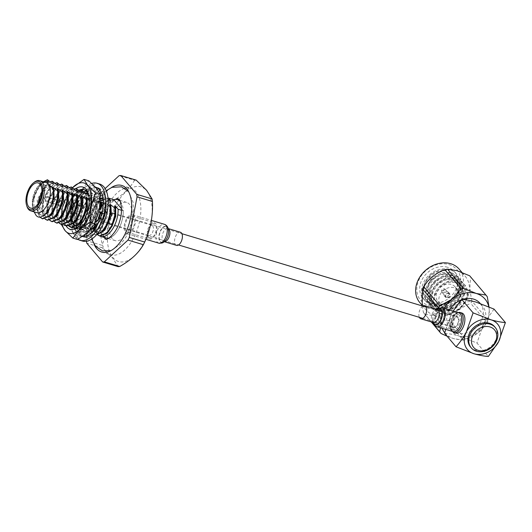 <?xml version="1.0" encoding="UTF-8"?>
<svg xmlns="http://www.w3.org/2000/svg" width="532" height="532" viewBox="0 0 532 532"><rect width="100%" height="100%" fill="white"/><g stroke="black" fill="none" stroke-linecap="round" stroke-linejoin="round"><path stroke-width="0.4" stroke-dasharray="2.66 2" d="M109.2 223.806A5.879 3.052 -73.3 0 0 110.044 224.384A5.879 3.052 -73.3 0 0 114.347 220.534A5.879 3.052 -73.3 0 0 114.28 213.698A5.879 3.052 -73.3 0 0 113.429 213.119A5.879 3.052 -73.3 0 0 109.127 216.97A5.879 3.052 -73.3 0 0 109.2 223.806M452.892 327.094A5.879 3.052 -73.3 0 0 453.743 327.672A5.879 3.052 -73.3 0 0 458.045 323.822A5.879 3.052 -73.3 0 0 457.972 316.986A5.879 3.052 -73.3 0 0 457.128 316.407A5.879 3.052 -73.3 0 0 452.818 320.257A5.879 3.052 -73.3 0 0 452.892 327.094M458.85 312.796A9.835 5.107 -73.3 0 0 455.851 313.428A9.835 5.107 -73.3 0 0 450.538 323.376A9.835 5.107 -73.3 0 0 453.184 331.636M422.734 306.073A6.843 3.551 -73.3 0 0 422.667 306.113A6.843 3.551 -73.3 0 0 419.349 317.338M436.619 323.656A7.348 3.817 106.7 0 1 437.011 314.04A7.348 3.817 106.7 0 1 442.97 311.027A7.348 3.817 106.7 0 1 443.695 312.417A7.348 3.817 106.7 0 1 440.336 323.596A7.348 3.817 106.7 0 1 436.619 323.656M443.781 313.348A5.247 2.726 -73.3 0 0 443.023 312.829A5.247 2.726 -73.3 0 0 439.179 316.267A5.247 2.726 -73.3 0 0 439.246 322.365A5.247 2.726 -73.3 0 0 440.004 322.884A5.247 2.726 -73.3 0 0 441.899 322.326A5.247 2.726 -73.3 0 0 444.3 314.346A5.247 2.726 -73.3 0 0 443.781 313.348M451.801 329.255A8.399 4.362 -73.3 0 0 453.018 330.086A8.399 4.362 -73.3 0 0 459.163 324.587A8.399 4.362 -73.3 0 0 459.063 314.824A8.399 4.362 -73.3 0 0 457.853 313.993A8.399 4.362 -73.3 0 0 454.813 314.891A8.399 4.362 -73.3 0 0 450.97 327.665A8.399 4.362 -73.3 0 0 451.801 329.255M457.7 317.531A5.247 2.726 -73.3 0 0 456.941 317.012A5.247 2.726 -73.3 0 0 453.098 320.45A5.247 2.726 -73.3 0 0 453.164 326.548A5.247 2.726 -73.3 0 0 453.922 327.067A5.247 2.726 -73.3 0 0 457.766 323.629A5.247 2.726 -73.3 0 0 457.7 317.531M436.167 324.56A8.399 4.362 -73.3 0 0 437.377 325.385A8.399 4.362 -73.3 0 0 443.528 319.885A8.399 4.362 -73.3 0 0 443.422 310.123A8.399 4.362 -73.3 0 0 442.212 309.298A8.399 4.362 -73.3 0 0 436.06 314.791A8.399 4.362 -73.3 0 0 436.167 324.56M461.889 313.016A10.5 5.453 -73.3 0 0 454.208 319.892A10.5 5.453 -73.3 0 0 454.335 332.094A10.5 5.453 -73.3 0 0 455.851 333.132M470.474 346.95A15.747 12.748 139.8 0 0 475.701 350.315A15.747 12.748 139.8 0 0 493.383 343.798A15.747 12.748 139.8 0 0 494.541 326.621M480.064 303.307A19.737 15.98 -40.2 0 1 478.62 324.833A19.737 15.98 -40.2 0 1 456.456 333.005A19.737 15.98 -40.2 0 1 449.906 328.783A19.737 15.98 -40.2 0 1 449.487 309.983M445.723 329.394L451.389 314.213A19.737 15.98 -40.2 0 1 476.074 302.11A19.737 15.98 -40.2 0 1 482.624 306.332A19.737 15.98 -40.2 0 1 483.694 323.928A19.737 15.98 -40.2 0 1 459.01 336.031L476.951 343.007L488.336 356.48M442.538 290.931A1.064 0.865 139.8 0 0 443.455 289.095A1.064 0.865 139.8 0 0 442.538 290.931M442.657 292.62A2.195 1.776 139.8 0 0 445.124 291.709A2.195 1.776 139.8 0 0 445.284 289.315A2.195 1.776 139.8 0 0 444.553 288.849A2.195 1.776 139.8 0 0 442.91 289.069A2.195 1.776 139.8 0 0 442.079 289.767A2.195 1.776 139.8 0 0 441.926 292.154A2.195 1.776 139.8 0 0 442.657 292.62M446.714 297.421A2.195 1.776 139.8 0 0 449.181 296.51A2.195 1.776 139.8 0 0 449.341 294.116A2.195 1.776 139.8 0 0 448.609 293.644A2.195 1.776 139.8 0 0 446.142 294.555A2.195 1.776 139.8 0 0 445.982 296.949A2.195 1.776 139.8 0 0 446.714 297.421M448.835 293.199A2.72 2.201 139.8 0 0 445.783 294.322A2.72 2.201 139.8 0 0 445.583 297.288A2.72 2.201 139.8 0 0 446.488 297.873A2.72 2.201 139.8 0 0 449.54 296.743A2.72 2.201 139.8 0 0 449.74 293.777A2.72 2.201 139.8 0 0 448.835 293.199M447.705 291.862A2.72 2.201 139.8 0 0 444.652 292.986A2.72 2.201 139.8 0 0 444.453 295.952A2.72 2.201 139.8 0 0 445.357 296.537A2.72 2.201 139.8 0 0 448.409 295.406A2.72 2.201 139.8 0 0 448.609 292.44A2.72 2.201 139.8 0 0 447.705 291.862M446.614 269.751C437.663 270.768 431.492 275.928 428.094 285.238C433.035 276.653 439.931 273.016 448.789 274.339L449.301 274.452C468.552 278.588 451.715 310.602 433.287 304.071C419.954 301.065 420.267 281.135 433.188 273.115A19.95 16.146 139.8 0 1 446.614 269.751L435.548 272.185L426.518 280.45L423.053 291.549L426.484 301.385L433.274 305.853L445.384 305.521L456.11 298.173L461.025 287.021L458.072 276.946L451.621 272.876L439.977 273.767L429.71 281.661L425.281 293.398L428.699 303.998L435.489 308.467L447.598 308.134L458.325 300.78L463.232 289.634L460.28 279.559L453.836 275.496L442.192 276.387L431.924 284.281L427.495 295.992L430.907 306.618L437.696 311.087L449.799 310.755L460.546 303.393L465.447 292.228L462.494 282.179L456.044 278.11L444.406 279.001L434.125 286.908L429.703 298.632L433.121 309.232L439.911 313.7C452.34 318.402 469.51 304.59 467.655 292.068A19.95 16.146 139.8 0 0 464.529 284.587A19.95 16.146 139.8 0 0 461.424 281.9C452.486 276.66 436.719 284.321 434.511 295.905L433.926 302.628L436.473 308.287L444.785 312.397C455.618 314.851 468.506 302.781 467.655 292.068M433.188 273.115L431.066 274.698L424.749 282.831L422.814 292.281L426.218 301.065L433.008 305.534L442.511 305.907L451.828 301.651L458.504 293.957L460.812 284.946L457.806 276.627L451.355 272.557L442.218 272.623L433.274 277.318L426.963 285.451L425.021 294.894L428.426 303.686L435.216 308.154L444.719 308.527L454.035 304.264L460.719 296.57L463.026 287.559L460.014 279.24L453.563 275.177L444.433 275.237L435.489 279.938L429.171 288.065L427.236 297.514L430.641 306.299L437.43 310.768L446.933 311.14L456.243 306.884L462.926 299.19L465.234 290.179L462.228 281.86L455.778 277.797L446.641 277.857L437.696 282.552L431.386 290.685L429.444 300.128L432.849 308.919L439.638 313.388L449.141 313.76L458.458 309.498L465.141 301.804L467.448 292.793L464.436 284.48L461.424 281.9M441.653 303.898A11.292 9.137 139.8 0 0 454.328 299.223A11.292 9.137 139.8 0 0 455.159 286.914A11.292 9.137 139.8 0 0 451.409 284.494A11.292 9.137 139.8 0 0 438.734 289.169A11.292 9.137 139.8 0 0 437.909 301.484A11.292 9.137 139.8 0 0 441.653 303.898M444.406 307.163A11.292 9.137 139.8 0 0 457.088 302.489A11.292 9.137 139.8 0 0 457.912 290.173A11.292 9.137 139.8 0 0 454.168 287.759A11.292 9.137 139.8 0 0 441.493 292.434A11.292 9.137 139.8 0 0 440.662 304.75A11.292 9.137 139.8 0 0 444.406 307.163M431.718 304.869A20.582 16.658 -40.2 0 1 424.888 300.467A20.582 16.658 -40.2 0 1 426.398 278.023A20.582 16.658 -40.2 0 1 449.5 269.505A20.582 16.658 -40.2 0 1 456.33 273.907A20.582 16.658 -40.2 0 1 454.82 296.344A20.582 16.658 -40.2 0 1 431.718 304.869M434.365 315.203A25.829 20.908 -40.2 0 1 425.793 309.677A25.829 20.908 -40.2 0 1 427.688 281.508A25.829 20.908 -40.2 0 1 456.689 270.815A25.829 20.908 -40.2 0 1 465.261 276.341A25.829 20.908 -40.2 0 1 463.365 304.503A25.829 20.908 -40.2 0 1 434.365 315.203M422.169 305.9L423.406 312.45A29.553 23.92 139.8 0 0 424.629 314.066A29.553 23.92 139.8 0 0 424.755 314.213L434.371 315.789L446.966 320.889A29.553 23.92 139.8 0 0 449.507 320.297L465.793 339.576A29.553 23.92 -40.2 0 1 463.259 340.174L446.966 320.889M448.981 264.57A23.727 19.205 -40.2 0 1 458.152 290.798A23.727 19.205 -40.2 0 1 428.473 305.348A23.727 19.205 -40.2 0 1 419.309 279.127A23.727 19.205 -40.2 0 1 448.981 264.57M419.795 302.575A25.829 20.908 139.8 0 0 428.366 308.095A25.829 20.908 139.8 0 0 457.36 297.401A25.829 20.908 139.8 0 0 459.256 269.232M447.625 267.277A20.582 16.658 139.8 0 0 424.516 275.802A20.582 16.658 139.8 0 0 423.007 298.239A20.582 16.658 139.8 0 0 429.836 302.642A20.582 16.658 139.8 0 0 452.938 294.123A20.582 16.658 139.8 0 0 454.454 271.679A20.582 16.658 139.8 0 0 447.625 267.277M444.646 333.298C448.735 333.564 453.523 334.475 459.01 336.031A19.737 15.98 -40.2 0 1 452.459 331.808A19.737 15.98 -40.2 0 1 451.389 314.213L453.098 311.067M494.015 309.085L483.694 323.928L476.951 343.007M487.299 296.829L471.006 277.544A29.553 23.92 139.8 0 0 469.909 276.075M489.001 306.917L489.26 310.356L488.243 320.357A29.553 23.92 -40.2 0 1 487.059 322.718L470.773 303.433A29.553 23.92 139.8 0 0 471.957 301.079L488.243 320.357M471.957 301.079C469.696 290.964 469.384 283.117 471.006 277.544M487.059 322.718L477.916 332.912L465.793 339.576M449.507 320.297C454.627 312.397 461.716 306.778 470.773 303.433M463.259 340.174L453.643 338.598L447.133 336.237M424.755 314.213L441.048 333.498M431.452 321.98L423.406 312.45M440.483 327.818L440.709 321.734L438.747 308.201A29.553 23.92 -40.2 0 1 438.754 308.181M444.779 332.799A26.248 21.247 139.8 0 0 453.643 338.598A26.248 21.247 139.8 0 0 477.916 332.912A26.248 21.247 139.8 0 0 489.26 310.356A26.248 21.247 139.8 0 0 488.815 306.838M444.154 308.38A26.248 21.247 139.8 0 0 440.709 321.734A26.248 21.247 139.8 0 0 442.105 328.304M461.271 299.875A19.737 15.98 -40.2 0 1 462.461 299.45M428.094 285.238L426.711 292.733L429.61 300.154L435.342 303.945L443.362 304.297L451.222 300.746L456.868 294.316L458.843 286.775L456.343 279.819L450.943 276.427L443.296 276.514L435.801 280.497L430.521 287.373L428.925 295.346L431.818 302.775L437.557 306.565L445.57 306.911L453.437 303.366L459.083 296.929L461.051 289.388L458.551 282.432L453.158 279.047L445.503 279.134L438.016 283.117L432.735 289.987L431.133 297.967L434.026 305.388L439.764 309.178L447.784 309.531L455.645 305.98L461.291 299.549L463.266 292.008L460.765 285.052L455.365 281.661L447.718 281.747L440.223 285.731L434.943 292.607L433.341 300.58L436.24 308.008L441.972 311.799L444.785 312.397M448.789 274.339L441.341 274.638L434.145 278.535L428.865 285.405L427.263 293.385L430.162 300.813L435.894 304.603L443.914 304.949L451.774 301.405L457.427 294.967L459.395 287.426L456.895 280.47L451.502 277.086L443.848 277.172L436.353 281.155L431.073 288.025L429.477 296.005L432.37 303.426L438.109 307.217L446.129 307.569L453.989 304.018L459.635 297.588L461.603 290.046L459.103 283.091L453.71 279.699L446.062 279.785L438.567 283.769L433.287 290.645L431.685 298.618L434.584 306.046L440.316 309.837L448.336 310.183L456.197 306.638L461.843 300.201L463.818 292.66L461.317 285.704L455.917 282.319L448.27 282.406L440.775 286.389L434.511 295.905M452.493 331.429A10.5 5.453 106.7 0 1 451.575 329.587A10.5 5.453 106.7 0 1 456.376 313.621A10.5 5.453 106.7 0 1 458.152 312.59M132.834 214.828A9.835 5.107 106.7 0 1 134.609 225.861A9.835 5.107 106.7 0 1 126.949 233.595A9.835 5.107 106.7 0 1 126.729 233.521A9.835 5.107 106.7 0 1 124.954 222.489A9.835 5.107 106.7 0 1 132.614 214.755A9.835 5.107 106.7 0 1 132.834 214.828M176.358 245.312A6.843 3.551 106.7 0 1 175.081 237.784A6.843 3.551 106.7 0 1 180.295 232.218M148.947 237.206A7.348 3.817 -73.3 0 0 154.905 234.186A7.348 3.817 -73.3 0 0 155.297 224.571A7.348 3.817 -73.3 0 0 151.58 224.63A7.348 3.817 -73.3 0 0 148.222 235.809A7.348 3.817 -73.3 0 0 148.947 237.206M152.671 225.861A5.247 2.726 106.7 0 1 152.737 231.965A5.247 2.726 106.7 0 1 148.894 235.397A5.247 2.726 106.7 0 1 148.135 234.885A5.247 2.726 106.7 0 1 147.617 233.887A5.247 2.726 106.7 0 1 150.017 225.9A5.247 2.726 106.7 0 1 151.913 225.342A5.247 2.726 106.7 0 1 152.671 225.861M26.899 206.316A15.747 8.18 106.7 0 1 34.101 182.363M41.895 192.424A13.127 6.816 106.7 0 1 50.214 186.559A13.127 6.816 106.7 0 1 52.109 187.849A13.127 6.816 106.7 0 1 53.406 190.343A13.127 6.816 106.7 0 1 47.408 210.3A13.127 6.816 106.7 0 1 42.66 211.696A13.127 6.816 106.7 0 1 40.764 210.406A13.127 6.816 106.7 0 1 38.949 202.213M42.075 209.761A12.076 6.271 -73.3 0 0 48.186 209.668A12.076 6.271 -73.3 0 0 53.705 191.301A12.076 6.271 -73.3 0 0 52.515 189.013A12.076 6.271 -73.3 0 0 42.72 193.967A12.076 6.271 -73.3 0 0 42.075 209.761M61.459 200.524A3.152 1.636 106.7 0 1 61.499 204.188A3.152 1.636 106.7 0 1 59.192 206.25A3.152 1.636 106.7 0 1 58.733 205.937A3.152 1.636 106.7 0 1 58.7 202.28A3.152 1.636 106.7 0 1 61.007 200.218A3.152 1.636 106.7 0 1 61.459 200.524M58.819 205.964A3.152 1.636 -73.3 0 0 59.278 206.276A3.152 1.636 -73.3 0 0 61.579 204.215A3.152 1.636 -73.3 0 0 61.546 200.551A3.152 1.636 -73.3 0 0 61.087 200.245A3.152 1.636 -73.3 0 0 58.786 202.306A3.152 1.636 -73.3 0 0 58.819 205.964M46.304 201.163A2.101 1.091 -73.3 0 0 46.603 201.369A2.101 1.091 -73.3 0 0 48.139 199.999A2.101 1.091 -73.3 0 0 48.119 197.558A2.101 1.091 -73.3 0 0 47.814 197.345A2.101 1.091 -73.3 0 0 46.277 198.722A2.101 1.091 -73.3 0 0 46.304 201.163M59.192 205.039A2.101 1.091 -73.3 0 0 59.491 205.246A2.101 1.091 -73.3 0 0 61.027 203.869A2.101 1.091 -73.3 0 0 61.007 201.428A2.101 1.091 -73.3 0 0 60.701 201.222A2.101 1.091 -73.3 0 0 59.165 202.599A2.101 1.091 -73.3 0 0 59.192 205.039M48.658 196.68A3.152 1.636 -73.3 0 0 48.199 196.368A3.152 1.636 -73.3 0 0 45.898 198.429A3.152 1.636 -73.3 0 0 45.932 202.094A3.152 1.636 -73.3 0 0 46.39 202.399A3.152 1.636 -73.3 0 0 48.691 200.338A3.152 1.636 -73.3 0 0 48.658 196.68M48.572 196.654A3.152 1.636 -73.3 0 0 48.113 196.341A3.152 1.636 -73.3 0 0 45.812 198.403A3.152 1.636 -73.3 0 0 45.845 202.067A3.152 1.636 -73.3 0 0 46.304 202.379A3.152 1.636 -73.3 0 0 48.605 200.318A3.152 1.636 -73.3 0 0 48.572 196.654M120.259 201.495A19.95 10.367 106.7 0 1 120.358 201.608A19.95 10.367 106.7 0 1 123.185 210.712A19.95 10.367 106.7 0 1 117.758 230.429A19.95 10.367 106.7 0 1 105.994 237.857A19.95 10.367 106.7 0 1 103.115 235.895A19.95 10.367 106.7 0 1 101.785 215.846A19.95 10.367 106.7 0 1 113.901 199.726M112.265 238.642A19.95 10.367 106.7 0 1 112.026 215.453A19.95 10.367 106.7 0 1 126.629 202.393A19.95 10.367 106.7 0 1 129.509 204.361A19.95 10.367 106.7 0 1 129.748 227.55A19.95 10.367 106.7 0 1 115.145 240.61A19.95 10.367 106.7 0 1 112.265 238.642M125.964 188.015A34.766 18.061 106.7 0 1 130.892 188.202A34.766 18.061 106.7 0 1 135.913 191.626A34.766 18.061 106.7 0 1 136.332 232.038A34.766 18.061 106.7 0 1 110.882 254.801A34.766 18.061 106.7 0 1 106.659 252.241M105.868 251.383A34.766 18.061 106.7 0 1 105.861 251.377A34.766 18.061 106.7 0 1 103.587 216.291A34.766 18.061 106.7 0 1 124.827 188.288M109.466 223.26A5.247 2.726 -73.3 0 0 110.224 223.779A5.247 2.726 -73.3 0 0 114.067 220.341A5.247 2.726 -73.3 0 0 114.008 214.243A5.247 2.726 -73.3 0 0 113.25 213.724A5.247 2.726 -73.3 0 0 109.406 217.162A5.247 2.726 -73.3 0 0 109.466 223.26M126.15 231.393A8.399 4.362 106.7 0 1 126.051 221.631A8.399 4.362 106.7 0 1 132.202 216.132A8.399 4.362 106.7 0 1 133.412 216.956A8.399 4.362 106.7 0 1 133.512 226.718A8.399 4.362 106.7 0 1 127.361 232.218A8.399 4.362 106.7 0 1 126.15 231.393M148.495 238.103A8.399 4.362 106.7 0 1 148.388 228.341A8.399 4.362 106.7 0 1 154.539 222.842A8.399 4.362 106.7 0 1 155.75 223.673A8.399 4.362 106.7 0 1 155.856 233.435A8.399 4.362 106.7 0 1 149.705 238.935A8.399 4.362 106.7 0 1 148.495 238.103M146.633 190.675A38.989 20.256 106.7 0 1 144.558 241.668A38.989 20.256 106.7 0 1 112.93 257.674A38.989 20.256 106.7 0 1 115.005 206.682A38.989 20.256 106.7 0 1 146.633 190.675M86.503 241.269A44.602 23.175 106.7 0 1 86.437 240.663L101.825 245.285A44.602 23.175 -73.3 0 0 102.171 247.806L112.585 257.954L118.057 266.612M108.043 198.336A20.056 10.421 -73.3 0 0 96.412 214.895A20.056 10.421 -73.3 0 0 97.921 234.439A20.056 10.421 -73.3 0 0 99.83 236.002M113.841 199.646A20.056 10.421 -73.3 0 0 101.718 215.899A20.056 10.421 -73.3 0 0 103.068 235.982A20.056 10.421 -73.3 0 0 105.968 237.957M109.107 238.004A20.056 10.421 -73.3 0 0 123.251 210.792L121.476 210.26M45.845 182.503A15.747 8.18 -73.3 0 0 40.146 184.178A15.747 8.18 -73.3 0 0 32.944 208.132A15.747 8.18 -73.3 0 0 34.507 211.118A15.747 8.18 -73.3 0 0 36.775 212.674M97.496 234.752L96.811 234C93.22 227.922 93.838 219.596 98.659 209.003L108.422 199.66M100.023 236.062L97.389 234.173C95.64 231.912 94.889 228.381 95.128 223.573A19.95 10.367 106.7 0 1 98.659 209.003M96.678 234.612L94.669 234.452L92.036 232.564C85.253 225.442 93.958 198.875 104.704 196.96L105.901 199.487L104.704 199.128L100.508 195.703L99.93 195.523L101.127 198.05L99.93 197.691L95.733 194.266L95.155 194.094L96.352 196.621L95.162 196.261L90.959 192.83L90.38 192.657L91.577 195.184L90.387 194.825L86.184 191.394L85.605 191.221L86.457 193.163M96.485 234.825L95.255 234.632L92.615 232.737C85.838 225.615 94.536 199.048 105.283 197.133L104.704 196.96M103.221 203.616L105.449 205.385L105.15 212.694L102.25 222.582L97.323 230.07L89.901 233.023L87.261 231.127C80.485 224.005 89.183 197.439 99.93 195.523M105.449 205.385L106.028 205.558L105.728 212.867L102.829 222.755L97.901 230.243L90.48 233.196L87.84 231.3C81.064 224.178 89.762 197.611 100.508 195.703M100.728 207.892L100.096 212.86M98.094 219.696L94.949 225.708M91.91 229.252L85.127 231.586L82.487 229.691C75.71 222.569 84.408 196.002 95.155 194.094M101.339 207.021L100.621 213.299M99.032 218.931L95.235 226.3M93.007 228.933L85.705 231.759L83.065 229.871C76.289 222.748 84.987 196.175 95.733 194.266M89.17 199.527L91.71 201.256L90.513 198.729L91.704 199.088L95.9 202.512L95.6 209.821L92.701 219.709L87.78 227.204L80.352 230.15L77.712 228.261C70.936 221.139 79.64 194.566 90.38 192.657M95.9 202.512L96.485 202.692L96.186 209.994L93.28 219.882L88.359 227.377L80.931 230.323L78.297 228.434C71.514 221.312 80.219 194.745 90.959 192.83M91.132 201.083L90.832 208.384L87.933 218.28L83.005 225.768L75.577 228.72L72.944 226.825C66.161 219.703 74.866 193.136 85.605 191.221M91.71 201.256L91.411 208.564L88.511 218.453L83.584 225.94L76.156 228.893L73.522 226.998C66.739 219.876 75.444 193.309 86.184 191.394M68.854 226.14L68.169 225.388C61.386 218.266 70.091 191.7 80.831 189.784L81.416 189.964C70.67 191.872 61.965 218.439 68.748 225.561L71.381 227.457M64.086 224.71L63.394 223.959L61.167 217.302L61.951 207.872L65.649 198.223L71.368 190.968L74.287 189.02M66.613 226.02L63.973 224.132C57.197 217.009 65.895 190.436 76.641 188.528M59.311 223.274L58.62 222.522L56.392 215.866L57.177 206.436L60.874 196.787L66.593 189.538L69.512 187.59M61.838 224.59L59.198 222.695C52.422 215.573 61.12 189.006 71.867 187.091M54.537 221.837L53.845 221.086L51.617 214.436L52.402 205.006L56.099 195.35L61.818 188.102L64.738 186.153M57.064 223.154L54.424 221.259C47.647 214.137 56.352 187.57 67.092 185.655M49.762 220.401L49.07 219.65L46.843 213L47.634 203.57L51.325 193.921L57.05 186.666L59.97 184.717M52.289 221.718L49.656 219.829C42.873 212.707 51.577 186.133 62.317 184.225M44.987 218.971L44.302 218.22L42.075 211.563L42.859 202.133L46.55 192.484L52.276 185.229L55.195 183.287M47.514 220.281L44.881 218.393C38.098 211.27 46.803 184.697 57.542 182.789M39.607 216.883L37.3 210.133L38.085 200.697L41.782 191.048L47.501 183.799L50.42 181.851M42.74 218.852L40.106 216.956C33.33 209.834 42.028 183.267 52.774 181.352M43.657 181.844L41.004 183.48L38.696 185.788C33.483 193.05 31.614 200.637 33.097 208.564C31.86 201.768 33.942 194.253 39.341 186.014A19.95 10.367 106.7 0 0 33.882 199.473C36.735 188.98 41.443 182.463 48 179.922M39.341 186.014L43.444 181.784M114.38 205.897C116.375 213.95 114.939 221.718 110.077 229.212C101.811 237.764 96.824 235.882 95.128 223.573M108.136 199.42L105.283 197.133M109.605 204.468L110.277 214.881L103.82 229.531L97.669 232.038L95.487 230.462L94.403 216.976L102.443 202.798L109.479 200.564M106.028 205.558L104.831 203.031L105.502 213.445L99.045 228.095L92.894 230.602L90.713 229.026L89.629 215.54L97.675 201.369L104.704 199.128M100.289 201.98L100.728 212.009L94.277 226.665L88.119 229.172L85.938 227.59L84.854 214.103L92.9 199.932L99.93 197.691M96.485 202.692L95.281 200.165L95.953 210.579L89.502 225.229L83.344 227.736L81.163 226.153L80.079 212.674L88.126 198.496L95.162 196.261M90.513 198.729L91.178 209.143L84.728 223.792L78.57 226.3L76.395 224.723L75.305 211.237L83.351 197.059L90.387 194.825M81.782 190.25L81.416 189.964M85.738 197.292L86.41 207.706L79.953 222.363L73.802 224.87L71.621 223.287L70.537 209.801L78.576 195.63L85.612 193.389M80.964 195.856L81.635 206.276L75.178 220.926L69.027 223.433L66.846 221.851L65.762 208.364L73.802 194.193L80.837 191.959M76.189 194.426L76.861 204.84L70.41 219.49L64.252 221.997L62.071 220.421L60.987 206.935L69.034 192.757L76.063 190.523M71.414 192.99L72.086 203.404L65.636 218.053L59.478 220.561L57.296 218.985L56.212 205.498L64.259 191.327L71.295 189.086M66.64 191.553L67.311 201.967L60.861 216.624L54.703 219.131L52.528 217.548L51.438 204.062L59.484 189.891L66.52 187.65M61.872 190.117L62.537 200.537L56.086 215.187L49.928 217.694L47.754 216.112L46.663 202.632L54.71 188.454L61.745 186.22M57.097 188.687L57.769 199.101L51.311 213.751L45.16 216.258L42.979 214.682L41.895 201.196L49.935 187.018L56.971 184.784M33.882 199.473L34.028 211.583L32.944 208.132M52.322 187.251L52.994 197.665L46.537 212.315L40.385 214.822L38.204 213.246L37.12 199.759L45.16 185.588L52.196 183.347M44.236 215.068L41.576 215.181L39.401 213.605L38.311 200.118L46.357 185.947L53.393 183.706M50.008 216.059L46.351 216.617L44.169 215.041L43.085 201.555L51.132 187.377L58.168 185.143M54.783 217.488L51.125 218.053L48.944 216.471L47.86 202.985L55.907 188.813L62.936 186.579M59.557 218.925L55.9 219.49L53.719 217.907L52.635 204.421L60.675 190.25L67.71 188.009M64.332 220.361L60.668 220.92L58.493 219.344L57.409 205.857L65.449 191.686L72.485 189.445M69.107 221.791L65.443 222.356L63.268 220.773L62.178 207.294L70.224 193.116L77.26 190.882M73.882 223.227L70.217 223.792L68.036 222.21L66.952 208.724L74.999 194.552L82.034 192.311M78.65 224.664L74.992 225.222L72.811 223.646L71.727 210.16L79.773 195.989L86.802 193.748M91.704 199.088L92.375 209.502L85.918 224.152L79.767 226.659L77.586 225.083L76.502 211.596L84.548 197.419L91.577 195.184M95.281 200.165L96.478 200.517L97.15 210.938L90.693 225.588L84.541 228.095L82.36 226.512L81.276 213.026L89.316 198.855L96.352 196.621M102.104 205.944L101.738 213.472M96.239 226.173L95.554 226.938M93.067 228.913L89.31 229.531L87.135 227.949L86.044 214.463L94.091 200.291L101.127 198.05M104.831 203.031L106.021 203.39L106.52 214.881M102.809 225.076L100.242 228.454L94.084 230.961L91.91 229.385L90.819 215.899L98.866 201.728L105.901 199.487M102.523 231.839L98.859 232.398L96.678 230.822L95.594 217.335L103.64 203.157L110.676 200.923M111.939 226.559L110.077 229.212M96.478 200.517L100.674 203.949M106.021 203.39L108.122 205.146M38.696 185.788C41.562 182.636 44.469 181.346 47.421 181.917M33.097 208.564C30.391 198.336 40.632 179.503 48.618 182.27M123.251 210.792L121.489 208.704M102.171 247.806L86.782 243.184M94.177 200.072A44.602 23.175 106.7 0 1 95.507 197.425L110.902 202.054A44.602 23.175 -73.3 0 0 109.572 204.7L94.177 200.072L86.437 240.663M109.572 204.7C110.25 219.151 107.67 232.677 101.825 245.285M136.205 180.142A44.602 23.175 -73.3 0 0 134.53 180.268L119.135 175.646M134.53 180.268C129.934 188.474 122.061 195.736 110.902 202.054M105.117 188.567L100.668 192.67M99.856 193.422L95.507 197.425M94.177 244.461A34.766 18.061 106.7 0 1 111.261 187.63M104.319 221.718A5.247 2.726 -73.3 0 0 105.077 222.23A5.247 2.726 -73.3 0 0 108.92 218.798A5.247 2.726 -73.3 0 0 108.861 212.694A5.247 2.726 -73.3 0 0 108.102 212.175A5.247 2.726 -73.3 0 0 104.259 215.613A5.247 2.726 -73.3 0 0 104.319 221.718M106.699 212.049A5.247 2.726 106.7 0 1 106.766 218.147A5.247 2.726 106.7 0 1 102.922 221.585A5.247 2.726 106.7 0 1 102.164 221.066A5.247 2.726 106.7 0 1 102.097 214.968A5.247 2.726 106.7 0 1 105.941 211.53A5.247 2.726 106.7 0 1 106.699 212.049M91.737 183.4A29.765 15.461 -73.3 0 0 73.689 207.473A29.765 15.461 -73.3 0 0 75.677 237.352A29.765 15.461 -73.3 0 0 77.911 239.34M99.684 184.052A29.765 15.461 -73.3 0 0 77.898 203.53A29.765 15.461 -73.3 0 0 78.251 238.13A29.765 15.461 -73.3 0 0 82.546 241.062M96.053 187.344L93.559 187.078L96.006 187.789A25.563 13.28 -73.3 0 0 89.768 190.363L92.541 188.534L90.088 187.863L90.201 187.324L87.481 189.379A25.563 13.28 -73.3 0 0 87.195 189.592L84.482 192.331L86.929 192.956A25.563 13.28 -73.3 0 0 81.429 201.083L83.644 196.827L81.203 196.228L81.117 195.796L79.069 199.879A25.563 13.28 -73.3 0 0 78.849 200.311L77.034 205.039L79.448 205.611A25.563 13.28 -73.3 0 0 76.781 216.185L77.519 211.104L74.872 210.379L74.274 214.921A25.563 13.28 -73.3 0 0 74.207 215.413A25.563 13.28 -73.3 0 0 74.161 225.322L73.848 225.488L74.926 228.773A25.563 13.28 -73.3 0 0 75.039 229.126L76.694 232.404L79.015 233.029A25.563 13.28 -73.3 0 0 80.066 234.519A25.563 13.28 -73.3 0 0 83.604 236.986L80.997 235.59L78.696 234.931L78.43 235.37L80.771 236.135A25.563 13.28 -73.3 0 0 81.024 236.215A25.563 13.28 -73.3 0 0 81.183 236.261A25.563 13.28 -73.3 0 0 82.513 236.527M75.039 229.126A25.563 13.28 -73.3 0 0 77.492 233.748A25.563 13.28 -73.3 0 0 78.696 234.931M78.849 200.311A25.563 13.28 -73.3 0 0 75.118 210.539M87.195 189.592A25.563 13.28 -73.3 0 0 81.203 196.228M95.58 187.211A25.563 13.28 -73.3 0 0 90.088 187.863M102.038 194.433L100.801 191.287L103.221 192.079A25.563 13.28 -73.3 0 0 98.626 188.122L100.807 189.392L98.38 188.627M102.869 208.152L103.441 203.344L105.808 204.195A25.563 13.28 -73.3 0 0 104.618 195.211L105.296 199.074L102.915 198.237M98.227 223.247L100.468 218.645L102.782 219.503A25.563 13.28 -73.3 0 0 105.449 208.923L104.285 213.877L101.958 213.019A25.563 13.28 -73.3 0 0 101.958 213.019L102.204 213.186M89.881 233.967L93.02 231.353L95.301 232.158A25.563 13.28 -73.3 0 0 100.807 224.025L98.167 228.155L95.873 227.33L95.96 227.763M81.183 236.261L86.224 237.325A25.563 13.28 -73.3 0 0 92.462 234.745L89.27 236.447L86.989 235.703L86.876 236.235M81.429 201.083A25.563 13.28 -73.3 0 0 81.21 201.522L79.448 205.611M76.781 216.185A25.563 13.28 -73.3 0 0 76.721 216.67L76.428 220.92A25.563 13.28 -73.3 0 0 77.612 229.897A25.563 13.28 -73.3 0 0 77.732 230.25L78.809 233.535L79.015 233.029M83.604 236.986A25.563 13.28 -73.3 0 0 83.856 237.066L86.197 237.837L86.224 237.325M92.462 234.745A25.563 13.28 -73.3 0 0 92.754 234.519L95.467 232.477L95.301 232.158M100.807 224.025A25.563 13.28 -73.3 0 0 101.02 223.586L102.782 219.503M105.449 208.923A25.563 13.28 -73.3 0 0 105.509 208.438L105.808 204.195M104.618 195.211A25.563 13.28 -73.3 0 0 104.498 194.858L103.427 191.573L103.221 192.079M98.626 188.122A25.563 13.28 -73.3 0 0 98.373 188.042L96.033 187.277L96.006 187.789M89.768 190.363A25.563 13.28 -73.3 0 0 89.482 190.589L86.763 192.631L86.929 192.956M77.612 229.897L76.515 225.914L74.161 225.322M74.207 215.413L74.054 220.341L76.428 220.92M76.116 221.219L80.478 218.778L74.054 220.341M78.031 219.57L75.63 211.523L78.078 210.732L80.478 218.778M76.575 210.885L78.078 210.732L77.519 211.104M75.63 211.523L74.872 210.379M78.809 233.535L82.187 229.272L80.279 229.651L76.694 232.404M80.279 229.651L75.285 223.56L77.193 223.181L82.187 229.272M77.193 223.181L76.515 225.914M75.285 223.56L73.848 225.488M80.924 231.36L87.886 233.548L79.428 230.928L80.924 231.36L80.997 235.59M79.428 230.928L78.43 235.37M86.197 237.837L87.886 233.548M86.384 233.116L85.506 234.366M90.58 229.631L86.47 230.815L87.853 232.152L89.27 236.447M86.47 230.815L86.669 233.435M87.853 232.152L95.388 229.977L94.563 229.179M95.467 232.477L95.388 229.977M93.2 230.855L93.02 231.353M95.587 221.738L93.738 223.254L98.167 228.155M93.738 223.254L94.31 224.411M95.328 225.242L101.838 219.929L100.242 217.94M103.075 219.517L101.838 219.929M100.355 218.306L100.468 218.645M101.572 219.058L100.415 218.153M101.838 213.492L104.285 213.877M99.358 209.834L98.44 211.138L99.019 211.45M98.44 211.138L98.965 211.683M100.501 213.279L104.764 207.234L102.703 205.093L103.009 204.361M106.114 203.889L104.764 207.234M103.215 203.869L103.441 203.344M102.703 205.093L102.29 205.678M103.122 200.052L105.296 199.074M101.386 200.83L103.048 196.747L100.448 195.011L98.786 199.094L100.375 198.729M98.786 199.094L100.355 200.145M103.427 191.573L103.048 196.747M100.448 195.011L100.568 193.774M97.649 192.65L94.344 191.54L97.649 192.65L98.812 191.447M99.95 190.276L100.807 189.392M94.643 191.726L97.356 189.326M96.033 187.277L97.356 192.464M94.344 191.54L93.559 187.078M90.726 191.866L89.848 196.035L86.723 196.015L87.594 191.846L90.726 191.866L92.541 188.534M87.594 191.846L90.201 187.324M86.763 192.631L89.848 196.035M86.723 196.015L84.482 192.331M80.332 199.407L83.245 198.768L83.404 206.083L80.492 206.722L80.332 199.407L81.117 195.796M80.492 206.722L77.034 205.039M79.155 205.598L83.404 206.083M83.245 198.768L83.644 196.827M81.037 190.363L74.713 194.313L69.393 202.566A19.95 10.367 -73.3 0 0 66.779 216.63C68.269 207.387 72.305 200.424 78.896 195.736C73.27 201.861 70.749 209.342 71.335 218.187L74.892 225.641L81.409 224.278L88.245 213.339L89.808 199.327L88.645 195.025M78.896 195.736L85.08 192.93M88.166 194.054L91.557 200.471L90.753 213.252L85.034 224.484L77.705 228.368L72.651 223.141L72.039 220.315L72.984 208.963A19.95 10.367 106.7 0 1 79.335 195.829C73.629 203.138 70.969 210.612 71.355 218.246L71.414 218.705M97.529 199.287A22.051 11.458 -73.3 0 0 83.471 191.979A22.051 11.458 -73.3 0 0 72.671 222.21A22.051 11.458 -73.3 0 0 73.389 225.508A22.051 11.458 -73.3 0 0 88.784 227.576A22.051 11.458 -73.3 0 0 97.529 199.287M66.094 225.867A22.051 11.458 106.7 0 1 64.079 219.623A22.051 11.458 106.7 0 1 76.236 188.408M77.586 239.526L73.755 233.302A26.248 13.639 106.7 0 1 70.304 224.391A26.248 13.639 106.7 0 1 70.816 211.822L71.694 196.574L66.939 195.144L72.571 187.643M71.694 196.574L82.154 189.272A26.248 13.639 106.7 0 1 96.445 188.195A26.248 13.639 106.7 0 1 99.391 209.668A26.248 13.639 106.7 0 1 88.046 232.225A26.248 13.639 -73.3 0 1 73.755 233.302L66.094 225.927L70.816 211.822A26.248 13.639 106.7 0 1 82.154 189.272L88.784 180.814M72.578 187.65A26.248 13.639 -73.3 0 0 62.224 209.242A26.248 13.639 -73.3 0 0 61.712 221.811A26.248 13.639 -73.3 0 0 62.271 224.697M78.862 190.29A19.95 10.367 -73.3 0 0 69.393 202.566L70.783 199.766L76.502 192.511L82.826 189.631L85.02 189.891L91.178 198.822L88.292 218.386L83.364 225.874L77.838 228.993L75.923 228.82L71.075 220.281C70.709 211.244 73.463 203.091 79.335 195.829A19.95 10.367 106.7 0 1 81.908 193.249A19.95 10.367 106.7 0 1 94.63 199.859L93.213 213.518L86.709 225.462L78.477 229.518L72.791 223.586L72.133 220.6L72.984 208.963L71.654 220.454L76.502 228.993L78.417 229.166L83.943 226.047L88.871 218.559L91.757 199.001L85.599 190.064L83.404 189.811L77.08 192.684L71.361 199.939L66.779 216.63L66.979 219.051A19.95 10.367 -73.3 0 0 71.92 227.583M66.094 225.927L61.34 224.497L62.224 209.242L66.939 195.144M442.491 307.882A9.835 5.107 -73.3 0 0 439.499 308.513A9.835 5.107 -73.3 0 0 434.178 318.455A9.835 5.107 -73.3 0 0 436.825 326.721M437.231 309.425A6.843 3.551 -73.3 0 0 435.149 309.863A6.843 3.551 -73.3 0 0 431.452 316.786A6.843 3.551 -73.3 0 0 433.294 322.532M437.104 309.385A8.199 4.263 -73.3 0 0 434.91 311.819A8.199 4.263 -73.3 0 0 432.669 319.253A8.199 4.263 -73.3 0 0 433.161 322.492M437.018 309.365A8.479 4.402 -73.3 0 0 434.977 311.705A8.479 4.402 -73.3 0 0 432.669 319.386A8.479 4.402 -73.3 0 0 433.081 322.465M166.323 239.28A8.199 4.263 106.7 0 1 161.336 242.213A8.199 4.263 106.7 0 1 159.913 232.843A8.199 4.263 106.7 0 1 166.423 226.632A8.199 4.263 106.7 0 1 168.591 231.719M166.283 239.333A8.479 4.402 106.7 0 1 161.096 242.426A8.479 4.402 106.7 0 1 159.627 232.743A8.479 4.402 106.7 0 1 166.356 226.326A8.479 4.402 106.7 0 1 168.597 231.646M158.775 243.157A9.835 5.107 106.7 0 1 158.556 243.084A9.835 5.107 106.7 0 1 156.774 232.052A9.835 5.107 106.7 0 1 164.435 224.318M164.322 241.674A6.843 3.551 106.7 0 1 164.036 241.614A6.843 3.551 106.7 0 1 163.883 241.561A6.843 3.551 106.7 0 1 162.646 233.887A6.843 3.551 106.7 0 1 167.972 228.507A6.843 3.551 106.7 0 1 168.125 228.56A6.843 3.551 106.7 0 1 168.245 228.614M78.936 226.246A19.95 10.367 -73.3 0 0 79.707 225.661A19.95 10.367 -73.3 0 0 89.476 198.31A19.95 10.367 -73.3 0 0 88.824 195.324A19.95 10.367 -73.3 0 0 88.505 194.419M78.138 226.938L81.409 224.278M79.594 195.131L83.471 191.979M110.044 224.384L178.533 244.966M422.827 318.382L453.743 327.672M113.429 213.119L181.917 233.701M426.212 307.117L457.128 316.407M436.965 309.345L434.91 311.819L437.344 309.444M433.021 322.452L432.669 319.253L433.4 322.578M443.023 312.829L456.941 317.012M437.377 325.385L453.018 330.086M480.203 303.466L482.624 306.332M445.284 289.315L449.341 294.116M444.453 295.952L445.583 297.288M455.159 286.914L457.912 290.173M461.909 272.371L465.261 276.341M423.007 298.239L424.888 300.467M424.629 314.066L431.266 321.92M454.454 271.679L456.33 273.907M422.069 305.268L425.793 309.677M437.909 301.484L440.662 304.75M430.162 300.813L429.61 300.154M456.895 280.47L456.343 279.819M432.37 303.426L431.818 302.775M459.103 283.091L458.551 282.432M434.584 306.046L434.026 305.388M461.317 285.704L460.765 285.052M448.609 292.44L449.74 293.777M441.926 292.154L445.982 296.949M449.906 328.783L452.459 331.808M442.212 309.298L457.853 313.993M440.004 322.884L453.922 327.067M450.97 327.665L451.575 329.587M454.813 314.891L456.376 313.621M444.3 314.346L443.695 312.417M441.899 322.326L440.336 323.596M126.949 233.595L145.894 239.287M166.356 239.22L163.916 241.595L164.302 241.694M168.591 231.786L167.866 228.461L168.238 228.587M132.614 214.755L151.401 220.401M53.705 191.301L53.406 190.343M48.186 209.668L47.408 210.3M59.491 205.246L46.603 201.369M119.707 200.318L126.629 202.393M101.732 252.048L110.882 254.801M110.224 223.779L148.894 235.397M132.202 216.132L154.539 222.842M42.66 211.696L30.63 208.085M94.669 234.452L95.255 234.632M89.901 233.023L90.48 233.196M85.127 231.586L85.705 231.759M80.352 230.15L80.931 230.323M75.577 228.72L76.156 228.893M40.385 214.822L41.576 215.181M45.16 216.258L46.351 216.617M49.928 217.694L51.125 218.053M54.703 219.131L55.9 219.49M59.478 220.561L60.668 220.92M64.252 221.997L65.443 222.356M69.027 223.433L70.217 223.792M73.802 224.87L74.992 225.222M78.57 226.3L79.767 226.659M83.344 227.736L84.541 228.095M88.119 229.172L89.31 229.531M92.894 230.602L94.084 230.961M97.669 232.038L98.859 232.398M40.146 184.178L41.004 183.48M50.214 186.559L38.184 182.942M127.361 232.218L149.705 238.935M113.25 213.724L151.913 225.342M121.742 185.455L130.892 188.202M105.994 237.857L107.018 238.163M108.222 238.529L115.145 240.61M60.701 201.222L47.814 197.345M147.617 233.887L148.222 235.809M150.017 225.9L151.58 224.63M102.922 221.585L105.077 222.23M105.941 211.53L108.102 212.175M78.889 219.29L77.16 219.736M95.833 225.761L94.869 224.67M102.856 213.352L100.774 212.408M104.019 208.291L105.303 205.897M102.51 198.064L103.168 195.091M100.309 195.224L100.036 196.015M90.507 192.903L91.305 190.795M88.405 190.443L87.308 193.209M78.723 205.438L80.558 205.758M80.651 197.944L80.359 200.737M83.265 199.54L83.418 197.937M88.219 193.402L89.17 196.434M73.389 225.508L72.651 223.141M75.923 228.82L76.502 228.993M85.02 189.891L85.599 190.064M128.624 191.66L133.213 202.539L133.372 215.447L131.384 224.723L125.964 237.106L120.724 244.108L110.889 250.665M104.279 237.452L102.563 231.307L102.643 224.444L104.279 216.464L107.291 208.97L111.008 203.217L115.052 199.473M106.22 190.715L103.181 193.535L95.94 204.222L92.482 213.059L90.207 225.947L90.706 235.131L91.677 239.101"/><path stroke-width="0.8" d="M442.491 307.882A9.835 5.107 -73.3 0 1 445.138 316.141A9.835 5.107 -73.3 0 1 439.824 326.089A9.835 5.107 -73.3 0 1 436.825 326.721L453.184 331.636A9.835 5.107 -73.3 0 0 456.177 331.004A9.835 5.107 -73.3 0 0 461.497 321.055A9.835 5.107 -73.3 0 0 458.85 312.796L442.491 307.882L437.823 308.693L436.965 309.345M419.349 317.338A6.843 3.551 -73.3 0 0 420.812 318.781A6.843 3.551 -73.3 0 0 422.893 318.342A6.843 3.551 -73.3 0 0 426.591 311.42A6.843 3.551 -73.3 0 0 424.749 305.674A6.843 3.551 -73.3 0 0 422.734 306.073M458.152 312.59A10.5 5.453 106.7 0 1 460.173 312.503A10.5 5.453 106.7 0 1 461.69 313.534A10.5 5.453 106.7 0 1 461.816 325.737A10.5 5.453 106.7 0 1 454.129 332.613A10.5 5.453 106.7 0 1 452.612 331.576A10.5 5.453 106.7 0 1 452.493 331.429M454.129 332.613L455.851 333.132A10.5 5.453 -73.3 0 0 463.532 326.256A10.5 5.453 -73.3 0 0 463.405 314.053A10.5 5.453 -73.3 0 0 461.889 313.016L460.173 312.503M478.202 350.395A13.652 11.046 139.8 0 0 495.265 342.023A13.652 11.046 139.8 0 0 489.999 326.941A13.652 11.046 139.8 0 0 472.928 335.313A13.652 11.046 139.8 0 0 478.202 350.395M490.105 324.194A15.747 12.748 -40.2 0 1 495.332 327.566A15.747 12.748 -40.2 0 1 494.175 344.736A15.747 12.748 -40.2 0 1 476.492 351.26A15.747 12.748 -40.2 0 1 471.266 347.888A15.747 12.748 -40.2 0 1 472.423 330.718A15.747 12.748 -40.2 0 1 490.105 324.194M495.332 327.566L494.541 326.621A15.747 12.748 139.8 0 0 489.314 323.25A15.747 12.748 139.8 0 0 471.631 329.774A15.747 12.748 139.8 0 0 470.474 346.95L471.266 347.888M462.461 299.45A19.737 15.98 -40.2 0 1 473.513 299.084A19.737 15.98 -40.2 0 1 480.064 303.307L480.203 303.466M469.909 276.075A29.553 23.92 139.8 0 0 469.783 275.928A29.553 23.92 139.8 0 0 469.656 275.782L457.061 270.682L447.445 269.106A29.553 23.92 139.8 0 0 444.905 269.697C435.908 273.002 428.819 278.622 423.645 286.562A29.553 23.92 139.8 0 0 422.461 288.916L422.169 305.9M461.909 272.371L459.256 269.232A25.829 20.908 139.8 0 0 450.69 263.712A25.829 20.908 139.8 0 0 421.69 274.406A25.829 20.908 139.8 0 0 419.795 302.575L422.069 305.268M505.4 322.558C501.31 322.286 496.522 321.375 491.036 319.825L473.094 312.849L466.351 331.928C463.259 337.72 459.821 342.668 456.03 346.771L473.972 353.747A19.737 15.98 139.8 0 0 498.657 341.637L505.4 322.558L494.015 309.085L476.074 302.11C470.581 300.553 465.793 299.642 461.709 299.376L473.094 312.849M488.336 356.48C484.253 356.207 479.465 355.296 473.972 353.747A19.737 15.98 139.8 0 1 466.351 331.928A19.737 15.98 139.8 0 1 491.036 319.825A19.737 15.98 139.8 0 1 498.657 341.637L488.336 356.48M445.723 329.394L444.646 333.298L456.03 346.771M453.098 311.067L461.709 299.376M438.754 308.181A29.553 23.92 -40.2 0 1 439.931 305.84L452.054 299.177L461.197 288.982A29.553 23.92 -40.2 0 1 463.731 288.391L476.333 293.491L485.942 295.06A29.553 23.92 -40.2 0 1 486.068 295.213A29.553 23.92 -40.2 0 1 487.299 296.829L489.001 306.917M447.133 336.237L441.048 333.498A29.553 23.92 -40.2 0 1 440.922 333.351A29.553 23.92 -40.2 0 1 439.691 331.735L431.452 321.98M439.691 331.735L440.483 327.818M422.461 288.916L438.734 308.188M439.931 305.84L423.645 286.562M444.905 269.697L461.197 288.982M463.731 288.391L447.445 269.106M469.656 275.782L485.942 295.06M488.815 306.838A26.248 21.247 139.8 0 0 476.333 293.491A26.248 21.247 139.8 0 0 452.054 299.177A26.248 21.247 139.8 0 0 444.154 308.38M442.105 328.304A26.248 21.247 139.8 0 0 444.779 332.799M449.487 309.983A19.737 15.98 -40.2 0 1 461.271 299.875M180.295 232.218A6.843 3.551 106.7 0 1 180.448 232.258A6.843 3.551 106.7 0 1 180.601 232.311A6.843 3.551 106.7 0 1 181.838 239.979A6.843 3.551 106.7 0 1 176.511 245.365A6.843 3.551 106.7 0 1 176.358 245.312M40.758 182.882A14.703 7.634 -73.3 0 0 33.317 183.001A14.703 7.634 -73.3 0 0 26.6 205.352A14.703 7.634 -73.3 0 0 28.056 208.145A14.703 7.634 -73.3 0 0 39.98 202.107A14.703 7.634 -73.3 0 0 40.758 182.882M33.317 183.001L34.101 182.363A15.747 8.18 106.7 0 1 39.8 180.687A15.747 8.18 106.7 0 1 42.075 182.237A15.747 8.18 106.7 0 1 42.261 200.544A15.747 8.18 106.7 0 1 30.73 210.852A15.747 8.18 106.7 0 1 28.462 209.302A15.747 8.18 106.7 0 1 26.899 206.316L26.6 205.352M121.489 208.704L113.901 199.726A19.95 10.367 106.7 0 1 117.479 199.646A19.95 10.367 106.7 0 1 120.259 201.495M106.659 252.241A34.766 18.061 106.7 0 1 105.868 251.383M111.261 187.63A34.766 18.061 106.7 0 1 121.742 185.455A34.766 18.061 106.7 0 1 126.762 188.88A34.766 18.061 106.7 0 1 127.181 229.292A34.766 18.061 106.7 0 1 101.732 252.048A34.766 18.061 106.7 0 1 96.711 248.624A34.766 18.061 106.7 0 1 94.177 244.461M119.733 266.485L104.339 261.857A44.602 23.175 106.7 0 1 102.663 261.983L118.057 266.612A44.602 23.175 -73.3 0 0 119.733 266.485C130.825 260.234 138.699 252.973 143.361 244.7A44.602 23.175 -73.3 0 0 144.691 242.053C150.509 229.558 153.09 216.032 152.431 201.468A44.602 23.175 -73.3 0 0 152.085 198.948L146.613 190.29L136.205 180.142L120.811 175.52A44.602 23.175 106.7 0 0 119.135 175.646L105.117 188.567M99.83 236.002A20.056 10.421 -73.3 0 0 100.814 236.414A20.056 10.421 -73.3 0 0 112.611 228.999A20.056 10.421 -73.3 0 0 118.097 209.242L121.476 210.26M100.814 236.414L105.968 237.957A20.056 10.421 -73.3 0 0 109.107 238.004M28.735 206.788A13.127 6.816 -73.3 0 0 30.63 208.085A13.127 6.816 -73.3 0 0 40.233 199.493A13.127 6.816 -73.3 0 0 40.08 184.238A13.127 6.816 -73.3 0 0 38.184 182.942A13.127 6.816 -73.3 0 0 28.575 191.533A13.127 6.816 -73.3 0 0 28.735 206.788M30.73 210.852L36.775 212.674A15.747 8.18 -73.3 0 0 48.306 202.36A15.747 8.18 -73.3 0 0 48.119 184.052A15.747 8.18 -73.3 0 0 45.845 182.503L39.8 180.687M34.128 211.876L35.89 215.081C42.201 223.919 56.731 202.519 52.887 188.242L52.322 187.251L53.513 187.61L54.184 198.024L47.734 212.674L44.236 215.068M50.42 181.851L52.196 181.179L53.393 183.706L52.196 183.347L47.421 179.743L48.618 182.27L46.676 181.272L48.119 184.052L52.887 188.242M108.122 205.146L110.802 206.995L109.605 204.468L110.796 204.827L114.998 208.251L114.699 215.56L111.8 225.448L106.872 232.943L99.444 235.889L97.496 234.752M114.998 208.251L115.577 208.424L115.278 215.733L112.378 225.621L107.451 233.116L100.023 236.062L99.444 235.889M110.224 206.822L109.925 214.123L107.025 224.012L102.097 231.506L96.678 234.612M110.802 206.995L110.503 214.296L107.604 224.191L102.676 231.679L96.485 234.825M100.189 203.57L100.674 203.949L100.728 207.892M100.096 212.86L98.094 219.696M94.949 225.708L91.91 229.252M100.674 203.949L101.253 204.122L101.339 207.021M100.621 213.299L99.032 218.931M95.235 226.3L93.007 228.933M53.513 187.61L57.715 191.041L58.294 191.214L57.097 188.687L58.287 189.046L63.069 192.644L61.872 190.117L63.062 190.476L67.258 193.907L67.843 194.08L66.64 191.553L67.837 191.912L72.033 195.344L72.611 195.517L71.414 192.99L72.611 193.349L77.386 196.953L76.189 194.426L77.386 194.785L81.582 198.21L82.161 198.383L80.964 195.856L82.154 196.215L86.357 199.646L86.058 206.955L83.158 216.843L78.231 224.331L70.803 227.284L68.854 226.14M86.357 199.646L86.935 199.819L86.636 207.128L83.737 217.016L78.809 224.504L71.381 227.457L70.803 227.284M81.582 198.21L81.283 205.518L78.384 215.407L73.456 222.901L66.028 225.847L64.086 224.71M82.161 198.383L81.862 205.691L78.962 215.58L74.034 223.074L66.613 226.02L66.028 225.847M76.808 196.773L76.508 204.082L73.609 213.97L68.681 221.465L61.26 224.411L59.311 223.274M77.386 196.953L77.087 204.255L74.187 214.15L69.26 221.638L61.838 224.59L61.26 224.411M72.033 195.344L71.734 202.645L68.834 212.541L63.907 220.029L56.485 222.981L54.537 221.837M72.611 195.517L72.312 202.825L69.413 212.714L64.492 220.201L57.064 223.154L56.485 222.981M67.258 193.907L66.959 201.216L64.059 211.104L59.138 218.592L51.71 221.545L49.762 220.401M67.843 194.08L67.544 201.389L64.645 211.277L59.717 218.772L52.289 221.718L51.71 221.545M62.49 192.471L62.191 199.779L59.291 209.668L54.364 217.162L46.936 220.108L44.987 218.971M63.069 192.644L62.769 199.952L59.87 209.841L54.942 217.335L47.514 220.281L46.936 220.108M57.715 191.041L57.416 198.343L54.517 208.231L49.589 215.726L42.161 218.679L39.607 216.883M58.294 191.214L57.995 198.522L55.095 208.411L50.168 215.899L42.74 218.852L42.161 218.679M43.444 181.784L47.421 179.743M55.195 183.287L56.964 182.616L58.168 185.143L56.971 184.784L52.196 181.179M59.97 184.717L61.739 184.052L62.936 186.579L61.745 186.22L56.964 182.616M64.738 186.153L66.513 185.482L67.71 188.009L66.52 187.65L61.739 184.052M69.512 187.59L71.288 186.918L72.485 189.445L71.295 189.086L66.513 185.482M74.287 189.02L76.063 188.355L77.26 190.882L76.063 190.523L71.288 186.918M80.831 189.784L82.034 192.311L80.837 191.959L76.063 188.355M115.577 208.424L114.38 205.897L115.63 206.436L115.757 216.305L111.939 226.559M108.422 199.66L109.944 199.586L110.676 200.923L108.136 199.42M101.253 204.122L100.056 201.595L101.253 201.954L102.104 205.944M86.935 199.819L85.738 197.292L86.929 197.651L87.6 208.065L81.15 222.715L78.65 224.664M86.457 193.163L86.802 193.748L85.612 193.389L81.416 189.964M58.287 189.046L58.959 199.46L52.508 214.11L50.008 216.059M63.062 190.476L63.734 200.897L57.276 215.546L54.783 217.488M67.837 191.912L68.508 202.326L62.051 216.983L59.557 218.925M72.611 193.349L73.283 203.763L66.826 218.413L64.332 220.361M77.386 194.785L78.051 205.199L71.601 219.849L69.107 221.791M82.154 196.215L82.826 206.629L76.375 221.285L73.882 223.227M101.738 213.472L100.501 218.26M100.415 218.492L96.239 226.173M95.554 226.938L93.067 228.913M106.52 214.881L102.809 225.076M110.796 204.827L111.467 215.241L105.017 229.891L102.523 231.839M86.929 197.651L89.17 199.527M101.253 201.954L103.221 203.616M46.676 181.272L43.657 181.844M38.949 202.213A13.127 6.816 106.7 0 1 41.895 192.424M108.043 198.336A20.056 10.421 -73.3 0 1 108.688 198.103L109.944 199.586M115.604 206.283L118.097 209.242M108.688 198.103L113.901 199.726M144.691 242.053L129.296 237.432L137.043 196.84L152.431 201.468M129.296 237.432A44.602 23.175 106.7 0 1 127.966 240.078L143.361 244.7M104.339 261.857L127.966 240.078M86.503 241.269A44.602 23.175 106.7 0 0 86.782 243.184L102.663 261.983M100.668 192.67L99.856 193.422M152.085 198.948L136.697 194.32L120.811 175.52M136.697 194.32A44.602 23.175 106.7 0 1 137.043 196.84M124.827 188.288A34.766 18.061 106.7 0 1 125.964 188.015M77.911 239.34A29.765 15.461 -73.3 0 0 79.973 240.284A29.765 15.461 -73.3 0 0 101.758 220.8A29.765 15.461 -73.3 0 0 101.399 186.207A29.765 15.461 -73.3 0 0 97.103 183.274A29.765 15.461 -73.3 0 0 91.737 183.4M79.973 240.284L82.546 241.062A29.765 15.461 -73.3 0 0 104.339 221.578A29.765 15.461 -73.3 0 0 103.979 186.985A29.765 15.461 -73.3 0 0 99.684 184.052L97.103 183.274M96.053 187.344A25.563 13.28 -73.3 0 0 95.893 187.297A25.563 13.28 -73.3 0 0 95.58 187.211L96.053 187.344A25.563 13.28 -73.3 0 1 96.299 187.43L98.646 188.195L98.38 188.627A25.563 13.28 -73.3 0 1 102.038 194.433A25.563 13.28 -73.3 0 1 102.151 194.792L103.228 198.07L102.915 198.237A25.563 13.28 -73.3 0 1 102.869 208.152A25.563 13.28 -73.3 0 1 102.802 208.637L102.204 213.186L99.019 211.45M94.31 224.411L95.96 227.763L98.008 223.686A25.563 13.28 -73.3 0 0 98.227 223.247A25.563 13.28 -73.3 0 0 101.951 213.046M86.669 233.435L86.876 236.235L89.589 234.186A25.563 13.28 -73.3 0 0 89.881 233.967A25.563 13.28 -73.3 0 0 95.8 227.443M82.513 236.527A25.563 13.28 -73.3 0 0 86.842 235.762M85.506 234.366L83.996 236.521M94.563 229.179L94.011 228.647L93.2 230.855M94.011 228.647L90.58 229.631M100.242 217.94L95.587 221.738M98.965 211.683L100.501 213.279L101.838 213.492M99.358 209.834L103.215 203.869M100.355 200.145L101.386 200.83L103.122 200.052M100.375 198.729L103.228 198.07M100.309 195.224L100.774 191.54M98.812 191.447L99.95 190.276M97.356 189.326L98.646 188.195M88.645 195.025L81.037 190.363M85.08 192.93L88.166 194.054M76.236 188.408A22.051 11.458 106.7 0 1 88.219 193.402A22.051 11.458 106.7 0 1 88.937 196.707A22.051 11.458 106.7 0 1 78.138 226.938A22.051 11.458 106.7 0 1 66.094 225.867M62.271 224.697A26.248 13.639 -73.3 0 0 65.163 230.722L61.34 224.497M72.571 187.643L84.029 179.39L88.784 180.814L96.445 188.195L100.269 194.419L99.391 209.668L94.669 223.773L89.915 222.343L79.454 229.644L72.831 238.097L65.163 230.722A26.248 13.639 -73.3 0 0 79.454 229.644A26.248 13.639 -73.3 0 0 90.799 207.088A26.248 13.639 -73.3 0 0 87.853 185.608A26.248 13.639 -73.3 0 0 73.562 186.685A26.248 13.639 -73.3 0 0 72.578 187.65M94.669 223.773L88.046 232.225L77.586 239.526L72.831 238.097M84.029 179.39L87.853 185.608L95.514 192.99L90.799 207.088L89.915 222.343M100.269 194.419L95.514 192.99M433.161 322.492A8.199 4.263 -73.3 0 0 437.517 323.941A8.199 4.263 -73.3 0 0 442.099 313.534A8.199 4.263 -73.3 0 0 437.251 309.285A8.199 4.263 -73.3 0 0 437.104 309.385M433.081 322.465A8.479 4.402 -73.3 0 0 437.676 324.234A8.479 4.402 -73.3 0 0 442.405 313.474A8.479 4.402 -73.3 0 0 437.397 309.092A8.479 4.402 -73.3 0 0 437.018 309.365M433.367 322.552L433.294 322.532A6.843 3.551 -73.3 0 0 435.376 322.093A6.843 3.551 -73.3 0 0 439.073 315.17A6.843 3.551 -73.3 0 0 437.231 309.425L424.749 305.674M168.591 231.719A8.199 4.263 106.7 0 1 168.591 231.786A8.199 4.263 106.7 0 1 166.356 239.22A8.199 4.263 106.7 0 1 166.323 239.28M168.591 231.786L168.597 231.646A8.479 4.402 106.7 0 1 166.283 239.333L166.356 239.22M151.401 220.401L164.435 224.318A9.835 5.107 106.7 0 1 164.654 224.398A9.835 5.107 106.7 0 1 166.43 235.423A9.835 5.107 106.7 0 1 158.775 243.157L162.021 243.058C162.839 242.426 162.819 243.669 166.283 239.333M168.245 228.614A6.843 3.551 106.7 0 1 169.402 236.082A6.843 3.551 106.7 0 1 164.322 241.674M88.505 194.419A19.95 10.367 -73.3 0 0 78.862 190.29M71.92 227.583A19.95 10.367 -73.3 0 0 78.936 226.246M178.533 244.966L422.827 318.382M181.917 233.701L426.212 307.117M437.231 309.425L436.819 309.69M433.294 322.532L420.812 318.781M436.825 326.721L434.711 325.451L433.021 322.452M431.266 321.92L440.922 333.351M469.783 275.928L486.068 295.213M168.597 231.646C168.591 227.982 167.341 225.588 164.84 224.457L164.435 224.318M145.894 239.287L158.775 243.157M164.302 241.694L176.511 245.365M168.238 228.587L180.448 232.258M117.479 199.646L119.707 200.318M107.018 238.163L108.222 238.529M106.22 190.715L112.013 187.324L121.569 186.818L128.624 191.66M110.889 250.665L102.344 250.811L95.481 246.21L91.677 239.101M104.279 237.452L105.875 239.054C104.698 241.242 116.096 235.297 119.634 221.172C123.324 210.985 120.465 199.374 119.048 199.347L117.399 198.536L115.052 199.473"/></g></svg>
